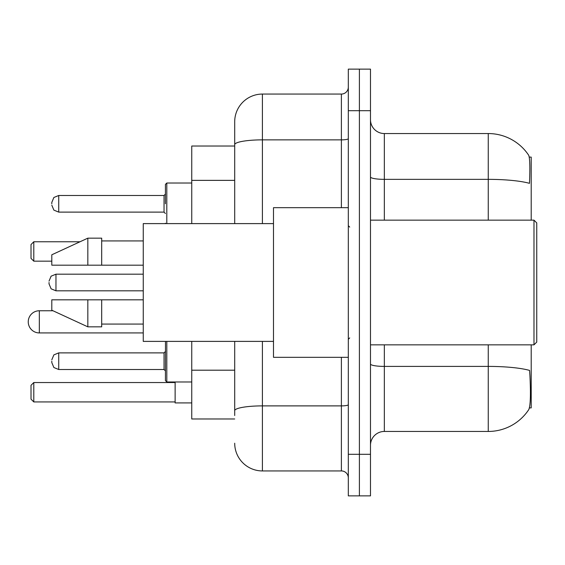 <?xml version="1.0" encoding="UTF-8"?>
<svg xmlns="http://www.w3.org/2000/svg" width="565" height="565" viewBox="0 0 565 565"><rect width="100%" height="100%" fill="white"/><g stroke="black" fill="none" stroke-linecap="round" stroke-linejoin="round"><path stroke-width="0.85" d="M531.206 220.152L531.206 157.105L529.243 157.105M529.412 407.895L531.206 407.895L531.206 344.848M234.701 146.024L191.747 146.024L191.747 223.613M234.701 418.976L191.747 418.976L191.747 341.387M370.485 445.305A13.857 13.857 0 0 1 384.341 431.448L488.259 431.448A48.491 48.491 0 0 0 528.798 409.561L528.529 409.971L528.798 409.561C530.464 405.656 530.846 394.476 529.942 376.029L529.582 370.414A48.491 8.418 180 0 0 488.259 366.402L488.259 344.848M370.485 495.879L370.485 69.121L359.397 69.121L359.397 495.879L370.485 495.879L348.315 495.879L348.315 454.309L359.397 454.309L359.397 495.879M488.259 220.152L488.259 179.352A48.491 8.418 180 0 1 529.483 183.335C530.147 167.381 529.878 158.023 528.692 155.276L528.692 155.276A48.491 48.491 0 0 0 488.259 133.552A48.491 48.491 0 0 1 528.529 155.029A48.491 48.491 0 0 0 488.259 133.552L384.341 133.552A13.857 13.857 0 0 1 370.485 119.695A13.857 13.857 0 0 0 384.341 133.552L384.341 220.152M234.701 415.515L234.701 341.387M370.485 110.691L359.397 110.691L359.397 69.121L348.315 69.121L348.315 454.309M348.315 110.691L359.397 110.691L359.397 454.309L370.485 454.309M262.407 341.387L262.407 470.935L341.387 470.935L341.387 357.32M234.701 223.613L234.701 121.779A27.713 27.713 0 0 1 262.407 94.065L341.387 94.065A6.928 6.928 0 0 0 348.315 87.137M234.701 121.779L234.701 137.02M348.315 477.863A6.928 6.928 0 0 0 341.387 470.935M262.407 470.935A27.713 27.713 0 0 1 234.701 443.221M533.982 220.152L536.75 222.921L536.75 342.079L533.982 344.848L533.982 220.152L370.485 220.152M348.315 207.68L273.495 207.68L273.495 357.32L348.315 357.32M273.495 223.613L143.249 223.613L143.249 341.387L273.495 341.387M87.829 265.183L51.803 265.183L51.803 254.787L87.829 238.162L87.829 265.183L143.249 265.183M87.829 238.162L101.686 238.162L101.686 265.183M143.249 299.817L101.686 299.817L101.686 326.838L87.829 326.838L87.829 299.817L51.803 299.817L51.803 310.213L87.829 326.838M51.803 299.817L60.971 299.817M101.686 299.817L87.829 299.817M51.803 361.197L51.803 362.589L51.803 361.197M166.809 341.387L166.809 381.982L165.418 380.598L165.481 341.387M49.035 282.5L49.035 283.884L49.035 282.5M51.803 203.803L51.803 202.411L51.803 203.803M165.418 203.803L165.418 184.402L165.418 203.803M175.122 381.982L175.122 402.909L191.747 402.909M33.794 401.934L31.019 399.165L31.019 385.309L33.794 382.54L33.794 401.934L175.122 401.934M33.794 382.54L175.122 382.54M33.794 261.164L31.019 258.389L31.019 244.539L33.794 241.764L33.794 261.164L51.803 261.164M33.794 241.764L80.025 241.764M39.331 310.764A11.081 11.081 0 0 0 28.25 321.852A11.081 11.081 0 0 0 39.331 332.933L39.331 310.764L53.004 310.764M234.701 180.369L191.747 180.369M234.701 370.195L191.747 370.195M488.259 431.448L488.259 366.402L384.341 366.402L384.341 431.448M528.692 155.276A48.491 48.491 0 0 0 488.259 133.552L488.259 179.352L384.341 179.352A13.857 2.408 0 0 1 370.485 176.944M384.341 344.848L384.341 366.402A13.857 2.408 0 0 1 370.485 363.994M348.315 404.688A6.928 1.201 0 0 1 341.387 405.889L262.407 405.889A27.713 4.81 180 0 0 234.701 410.699M262.407 94.065L262.407 139.866L341.387 139.866L341.387 94.065M234.701 144.675A27.713 4.81 180 0 1 262.407 139.866L262.407 223.613M341.387 207.68L341.387 139.866A6.928 1.201 0 0 0 348.315 138.658M51.803 359.813L53.873 354.877L58.732 352.885L58.732 369.51L164.034 369.51L164.034 352.885L165.418 351.501M143.249 274.187L55.963 274.187L55.963 290.813L51.104 288.821L49.035 283.884M191.747 183.018L166.809 183.018L166.809 223.613M164.034 195.49L58.732 195.49L58.732 212.115L164.034 212.115L164.034 195.49L165.418 194.099M370.485 344.848L533.982 344.848M349.7 227.081L348.315 225.689M101.686 240.93L143.249 240.93M101.686 324.07L143.249 324.07M349.7 337.919L348.315 339.311M164.034 369.51L165.418 370.901M58.732 352.885L164.034 352.885M166.809 381.982L191.747 381.982M58.732 369.51L53.873 367.525L51.803 362.589M55.963 290.813L143.249 290.813M55.963 274.187L51.104 276.179L49.035 281.116M165.481 223.613L165.418 223.196M58.732 212.115L53.873 210.124L51.803 205.187M58.732 195.49L53.873 197.475L51.803 202.411M164.034 212.115L165.418 213.499M166.809 183.018L165.418 184.402M143.249 332.933L39.331 332.933"/></g></svg>
